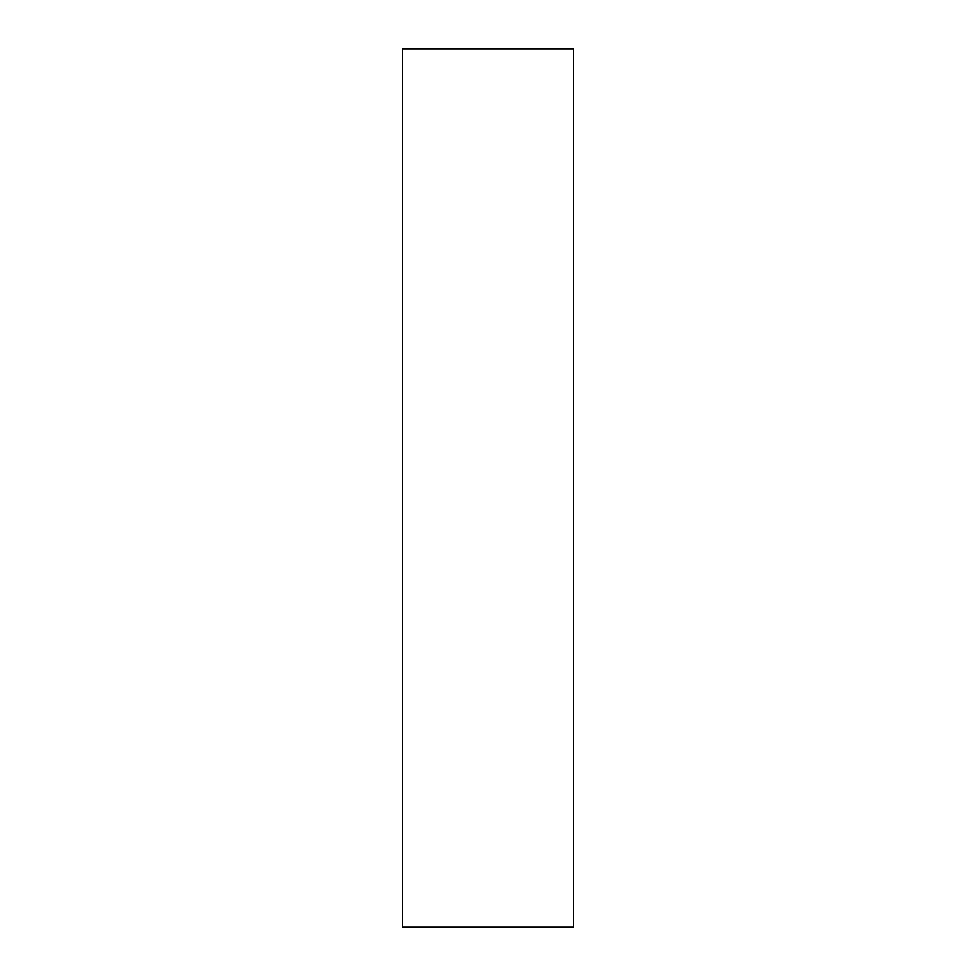 <?xml version="1.0" encoding="UTF-8"?>
<svg xmlns="http://www.w3.org/2000/svg" width="976" height="976" viewBox="0 0 976 976"><rect width="100%" height="100%" fill="white"/><g stroke="black" fill="none" stroke-linecap="round" stroke-linejoin="round"><path stroke-width="1.46" d="M573.522 927.2L402.478 927.2L402.478 48.8L573.522 48.8L573.522 927.2"/></g></svg>
